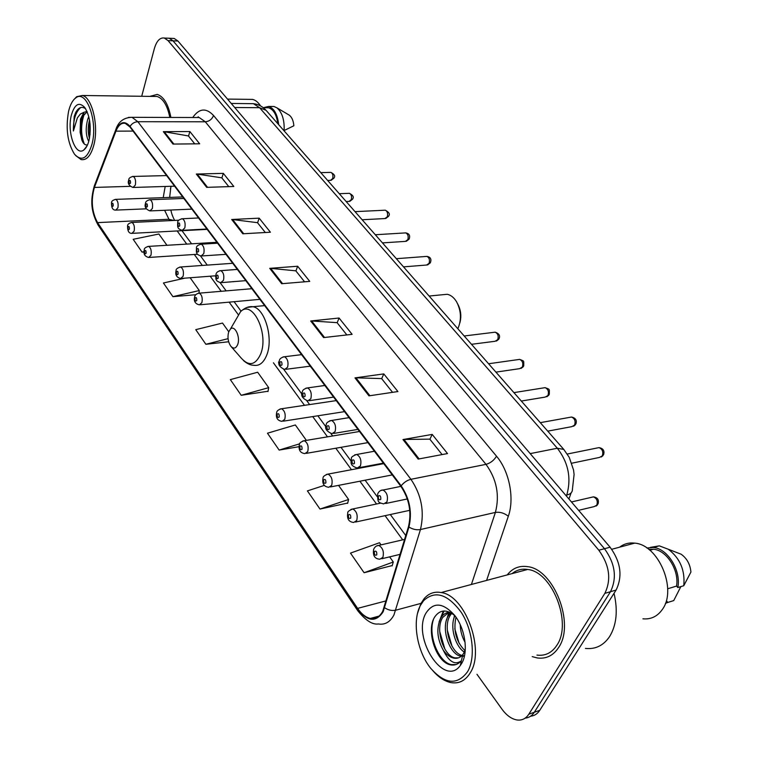 <?xml version="1.0" encoding="UTF-8"?>
<svg xmlns="http://www.w3.org/2000/svg" width="758" height="758" viewBox="0 0 758 758"><rect width="100%" height="100%" fill="white"/><g stroke="black" fill="none" stroke-linecap="round" stroke-linejoin="round"><path stroke-width="1.14" d="M171.128 186.288L170.389 189.017M309.908 366.218L310.941 367.043M530.609 716.196C534.381 715.855 537.422 713.903 539.753 710.331L616.102 590.046C622.782 576.241 620.783 561.962 610.105 547.219L177.941 41.027L174.188 38.459L172.113 38.374M476.971 674.288L501.967 709.166C506.6 715.486 511.669 719.096 517.155 719.996C522.025 720.555 525.919 718.622 528.828 714.197L604.856 593.362L610.503 591.704C617.164 577.852 615.164 563.526 604.486 548.716L173.013 40.828L169.271 38.251L167.196 38.165L169.271 38.251L173.013 40.828L604.486 548.716C615.164 563.526 617.164 577.852 610.503 591.704L534.314 712.255L610.503 591.704L616.102 590.046M525.161 718.129C528.932 717.798 531.983 715.836 534.314 712.255C531.983 715.836 528.932 717.798 525.161 718.129M558.665 647.427C575.313 623.701 553.558 568.888 527.426 566.633C519.221 565.459 512.493 568.216 507.244 574.896C512.493 568.216 519.221 565.459 527.426 566.633C553.558 568.888 575.313 623.701 558.665 647.427C553.312 655.585 546.224 659.1 537.403 657.972C546.224 659.1 553.312 655.585 558.665 647.427M513.412 572.612L512.768 573.427L513.412 572.612M170.901 117.443C168.323 104.282 163.766 96.607 157.228 94.409L149.79 96.38L157.228 94.409C163.766 96.607 168.323 104.282 170.901 117.443M382.762 611.175C379.739 616.898 375.617 619.314 370.378 618.433C365.763 617.41 361.509 614.065 357.605 608.38L97.555 222.615C91.832 211.88 90.789 200.15 94.418 187.425L115.946 131.153C118.352 125.184 121.46 122.597 125.259 123.364L129.921 126.927L400.897 486.38C409.263 498.925 411.793 512.332 408.486 526.592L382.762 611.175M383.16 611.753L408.941 527.047C412.333 512.427 409.737 498.688 401.162 485.821L130.054 126.406C124.52 120.247 119.745 121.697 115.737 130.746L94.219 187.027C90.496 200.055 91.566 212.079 97.431 223.089L357.369 608.873C367.336 621.693 375.94 622.659 383.16 611.753M381.047 544.869L379.521 542.737L350.49 553.103L364.086 572.735L392.227 565.553M324.452 485.347L307.407 490.89L319.99 509.054L347.704 503.056M241.205 395.297L268.692 387.66L257.663 372.235L230.347 379.616L241.205 395.297L268.038 391.251M532.201 656.617L537.403 657.972L532.201 656.617M604.856 593.362C611.507 579.482 609.498 565.098 598.829 550.223L168.058 40.619L164.325 38.042C159.938 37.379 156.603 40.941 154.319 48.72L141.708 96.275M196.322 174.046L223.326 173.364L233.815 186.477L206.678 187.349L196.322 174.046L197.251 174.103L207.54 187.321M163.321 131.655L189.86 131.541L199.657 143.802L172.985 144.067L163.321 131.655L164.23 131.721L173.838 144.058M310.685 320.985L339.063 318.019L352.119 334.335L323.609 337.585L310.685 320.985L311.661 320.966L324.528 337.481M354.971 377.882L383.785 373.902L397.903 391.545L368.957 395.856L354.971 377.882L355.947 377.825L369.885 395.714M402.981 439.555L432.202 434.41L447.514 453.559L418.179 459.083L402.981 439.555L403.967 439.46L419.117 458.912M231.702 219.498L259.16 218.162L270.416 232.223L242.816 233.777L231.702 219.498L232.64 219.536L243.697 233.729M269.715 268.351L297.648 266.248L309.747 281.379L281.682 283.719L269.715 268.351L270.672 268.36L282.582 283.644M184.905 278.148L163.434 282.99L172.909 296.662L195.81 294.71M166.94 245.279L158.877 234.014L133.181 239.301L142.049 252.111L144.039 251.988M306.374 440.379L295.355 424.963L267.47 433.216L279.143 450.072L299.012 446.689M228.745 331.758L222.52 323.05L195.754 329.654L205.882 344.284L228.67 341.754M297.648 266.248L295.914 270.947M304.564 281.805L295.819 270.833L270.672 268.36M259.16 218.162L257.587 222.805M265.319 232.517L257.493 222.681L232.64 219.536M432.202 434.41L429.9 439.242M442.104 454.573L429.814 439.138L403.967 439.46M383.785 373.902L381.691 378.697M392.559 392.341L381.606 378.583L355.947 377.825M339.063 318.019L337.168 322.766M346.851 334.932L337.083 322.652L311.661 320.966M189.86 131.541L188.534 136.07M194.73 143.849L188.439 135.947L164.23 131.721M223.326 173.364L221.876 177.95M228.793 186.639L221.781 177.827L197.251 174.103M268.692 387.66L267.972 391.573M279.143 450.072L299.59 443.847M319.99 509.054L348.614 499.484L347.619 503.378M338.532 485.376L348.614 499.484M364.086 572.735L393.298 562L392.132 565.875M389.631 556.865L393.298 562M205.882 344.284L228.073 338.655M172.909 296.662L199.297 290.551L198.966 293.119M190.144 277.75L199.297 290.551M142.049 252.111L144.029 251.694M420.463 605.367C411.888 620.963 416.909 651.596 430.895 668.528C445.202 684.379 457.453 685.403 467.648 671.588C475.816 657.65 472.897 630.324 461.319 612.436C447.59 593.94 434.978 590.056 423.495 600.791L420.463 605.367M431.842 669.466C437.811 676.818 444.197 681.205 450.991 682.607C459.064 683.934 465.507 680.637 470.33 672.697C485.31 649.71 464.995 595.286 441.156 592.548C434.381 591.316 428.696 593.362 424.11 598.678L420.936 603.472L417.544 613.336M536.958 655.092C545.248 656.153 551.9 652.846 556.922 645.172C572.489 622.924 552.118 571.598 527.606 569.466C521.722 568.566 516.577 569.94 512.143 573.588M585.403 648.403C595.39 649.502 603.444 645.57 609.574 636.625C616.567 625.075 618.054 610.645 614.027 593.315M642.926 618.822C650.951 619.551 657.413 616.434 662.321 609.489C677.5 589.373 658.361 544.509 634.654 543.135C628.969 542.472 623.967 543.808 619.637 547.172M461.764 655.784L460.637 656.125C449.466 654.457 440.341 627.719 448.414 615.809L450.868 612.786M462.096 655.443C451.038 653.216 442.35 626.989 450.299 615.278L451.74 613.288M454.98 615.771C446.803 609.157 440.085 609.479 434.846 616.766C425.987 629.756 435.3 659.612 448.66 664.378L450.546 664.88C454.696 665.6 458.211 664.292 461.082 660.948C454.904 665.363 448.954 661.772 443.259 650.165C436.987 638.71 436.191 627.965 440.862 617.931C442.956 614.444 445.875 612.521 449.617 612.161M458.486 657.868L454.952 657.868C443.809 656.182 434.694 629.339 442.757 617.4L449.286 612.028M465.071 642.31C462.01 636.919 460.4 631.044 460.229 624.677M465.033 652.562C455.653 647.465 449.352 627.141 454.876 615.685M465.204 650.838C456.202 642.026 453.123 630.798 455.975 617.154M464.446 656.049L463.157 656.305M464.502 655.755L463.28 655.689M443.259 650.165C446.519 654.685 450.091 657.357 453.957 658.181C457.491 658.778 460.438 657.593 462.797 654.609L463.811 653.074L462.75 654.817M461.745 663.316C468.558 652.06 465.147 628.628 454.828 615.572C443.193 602.515 433.576 601.691 425.977 613.099C411.537 637.099 443.989 688.311 460.286 665.533L461.745 663.316M463.811 653.074L465.289 649.606M667.675 588.786L676.543 586.086C679.376 570.272 666.623 550.194 653.51 549.237L648.782 549.398M676.543 586.086L677.823 587.545L683.754 585.735L690.926 572.063C690.178 564.284 686.9 558.333 681.11 554.202L675.653 552.099M683.754 585.735C685.232 570.433 680.097 558.276 668.329 549.266L659.308 545.855L650.373 547.39M677.823 587.545C681.328 570.622 667.599 548.508 653.377 547.484L646.887 548.015M669.693 601.852L673.739 600.582L680.845 586.626M673.739 600.582L667.826 602.43L666.566 600.98M665.42 603.34L667.826 602.43M456.003 664.548L451.38 664.624C439.195 662.577 427.702 636.275 433.424 619.561M444.908 649.189L439.697 631.376M440.815 618.007L444.084 610.995M452.052 646.261L447.267 630.002M448.272 616.055L449.684 612.199M459.111 643.267L454.791 628.723M439.062 621.986L443.297 611.052M446.519 620.129L449.011 611.914M453.919 618.301L454.487 615.335M457.804 328.707L458.22 327.844C461.641 319.165 461.082 310.467 456.562 301.779C453.947 297.496 450.821 294.995 447.192 294.284L442.492 294.739M228.689 331.9C227.334 337.12 228.016 341.858 230.726 346.103C233.549 349.173 235.871 348.642 237.699 344.502C240.627 337.092 234.791 324.689 230.47 329.01L228.689 331.9M459.803 323.088C461.641 316.446 460.94 310.079 457.718 303.986M68.561 111.426C65.529 128.718 67.528 142.997 74.54 154.253C81.722 161.833 87.53 158.517 91.964 144.276C98.246 121.612 86.279 88.582 75.563 98.057C72.455 100.454 70.124 104.907 68.561 111.426M75.629 155.523L81.087 159.568C86.639 160.544 90.894 155.712 93.84 145.053C98.985 126.226 92.144 97.195 82.319 95.489L76.653 96.702L73.886 99.601M88.733 141.471C85.749 135.521 85.427 128.064 87.767 119.091L88.771 116.599M87.018 111.454L83.986 112.288L80.49 119.072L80.13 132.271L81.627 119.082L82.698 116.438L87.142 111.739M89.463 138.42C87.795 132.887 87.814 126.757 89.52 120.039M85.682 108.849C81.921 106.063 78.586 107.295 75.686 112.535L74.189 116.486L73.393 131.001L77.401 117.803L80.339 114.07L83.986 112.288M89.065 140.211C91.491 127.136 90.06 116.22 84.763 107.475C79.069 101.525 74.587 104.13 71.328 115.311C66.837 132.385 75.648 156.972 83.92 149.885C86.156 148.151 87.871 144.93 89.065 140.211M80.13 132.271L81.836 140.059C83.2 143.395 84.83 145.024 86.715 144.939M277.864 123.743C276.575 114.685 273.467 109.36 268.531 107.759L266.162 107.74M283.909 130.632L293.867 125.762C293.412 120.768 291.906 117.253 289.357 115.207L288.485 114.695M284.117 130.632C284.563 120.001 282.166 112.402 276.907 107.826L274.055 106.508L271.525 106.48M278.679 124.672C277.504 114.392 274.159 108.318 268.616 106.452L263.282 107.702M260.534 105.893C258.194 102.264 255.541 100.094 252.585 99.402L249.287 99.355M169.82 117.443C167.357 105.457 163.122 98.474 157.114 96.484L153.855 96.437M73.393 131.001C73.232 119.745 75.667 111.919 80.708 107.541M84.356 144.048C80.708 134.772 80.689 124.729 84.299 113.908M90.013 134.744L90.022 123.668M82.025 140.514C80.168 133.92 80.073 126.681 81.722 118.798M89.548 137.984L89.548 120.247M610.105 547.219L598.829 550.223M539.753 710.331L528.828 714.197M177.941 41.027L168.058 40.619M566.415 496.045L566.776 495.05L565.762 495.277M266.371 110.659L563.781 449.418L569.258 457.387L573.531 469.979L574.1 474.461L572.423 489.289C572.498 492.169 570.613 494.093 566.776 495.05C571.513 478.203 568.367 462.607 557.338 448.243L530.202 453.616M563.781 449.418L557.338 448.243L259.558 107.702L234.696 107.503M231.247 103.458L253.456 103.685C258.393 104.272 262.59 106.48 266.067 110.308L259.558 107.702L253.456 103.685L249.846 103.647M165.178 186.468L163.207 197.648M357.605 608.38L386.21 600.848M130.054 126.406C131.939 123.469 134.536 121.905 137.852 121.716L410.931 479.302C421.476 494.955 424.651 511.697 420.453 529.539L393.942 614.975C390.143 622.043 384.979 625.047 378.45 623.967C372.481 624.886 365.593 620.48 357.767 610.74L357.369 608.873M384.704 607.812C388.38 610.181 392.094 610.976 395.847 610.171L420.974 603.387M197.724 117.528L198.245 116.741M408.941 527.047C412.778 529.378 416.616 530.212 420.453 529.539L495.4 512.417C499.844 495.239 496.708 479.217 485.992 464.36L410.931 479.302C407.16 480.24 403.91 482.41 401.162 485.821M128.386 117.395L132.044 117.329L137.852 121.716L205.285 121.782L199.231 117.528L195.678 117.518M115.737 130.746L116.135 128.832M94.219 187.027L94.627 185.113M97.431 223.089L98.18 225.183L357.634 610.541M192.731 117.509C199.174 108.29 206.11 107.617 213.538 115.491L496.509 456.202C509.3 471.116 514.701 498.385 508.315 516.274L486.598 580.41M471.41 584.465L495.4 512.417C499.986 511.773 504.297 513.062 508.315 516.274M496.509 456.202C493.951 460.39 490.454 463.11 485.992 464.36L205.285 121.782C209.255 121.403 212.003 119.309 213.538 115.491M115.946 131.153L133.057 131.087M94.418 187.425L130.31 186.335M164.619 210.288L169.631 220.654M97.555 222.615L168.617 219.27L173.847 220.445M177.154 230.953L186.752 244.095M194.332 254.48L202.339 265.452M210.193 276.215L221.213 291.299M229.134 302.148L238.581 315.072M273.43 362.807L304.489 405.331M312.713 416.597L327.494 436.845M335.803 448.224L351.485 469.704M359.898 481.216L376.536 504.004M385.055 515.667L402.706 539.848M231.351 346.823L241.243 358.117C249.003 366.616 255.484 365.233 260.695 353.977C269.081 333.492 252.518 299.344 240.608 311.585L235.359 320.615M243.621 360.704C247.269 363.774 250.623 365.29 253.674 365.271C259.283 366.237 263.651 362.798 266.797 354.943C273.591 338.314 264.902 308.497 252.945 306.715L247.042 307.445M578.61 510.324L594.13 506.619L596.773 505.216C598.005 501.171 596.878 498.394 593.41 496.86L591.695 497.257M376.631 545.95L378.725 545.409C382.809 547.769 384.192 551.767 382.866 557.395L379.834 559.215C374.67 558.845 372.614 555.519 373.675 549.247C374.85 546.802 376.527 545.514 378.725 545.409L404.649 539.393M376.764 554.875C376.934 551.701 376.139 550.573 374.367 551.483C374.187 554.657 374.992 555.785 376.764 554.875M350.897 509.414L352.811 508.959C356.658 511.214 357.956 515.08 356.705 520.557L353.721 522.442C348.718 521.968 346.738 518.756 347.799 512.796C347.439 511.735 349.106 510.456 352.811 508.959L380.639 503.141M350.736 518.093C350.897 514.976 350.13 513.896 348.443 514.862C348.282 517.97 349.05 519.05 350.736 518.093M326.281 474.47L328.024 474.101C331.644 476.242 332.857 479.994 331.682 485.338L328.764 487.271C323.912 486.75 322.008 483.632 323.06 477.938C322.908 476.593 324.566 475.313 328.024 474.101L383.766 463.65M325.845 482.931C325.987 479.861 325.258 478.829 323.657 479.833C323.514 482.893 324.244 483.926 325.845 482.931M302.698 441.033L304.29 440.73C307.701 442.776 308.847 446.405 307.729 451.626L304.887 453.616C300.159 452.981 298.32 449.958 299.372 444.548C299.344 443.051 300.983 441.781 304.29 440.73L359.51 431.482M302.025 449.267C302.148 446.244 301.447 445.259 299.922 446.301C299.798 449.323 300.5 450.309 302.025 449.267M280.09 408.998L281.54 408.751C284.762 410.703 285.842 414.228 284.79 419.326L282.004 421.363C277.409 420.671 275.637 417.734 276.67 412.551C276.784 410.883 278.413 409.614 281.54 408.751L336.239 400.612M279.2 417.023C279.314 414.048 278.641 413.101 277.191 414.181C277.077 417.146 277.75 418.094 279.2 417.023M198.283 293.261L199.278 293.156C201.865 294.815 202.737 297.97 201.903 302.641L199.382 304.849C195.213 303.901 193.631 301.248 194.635 296.88C195.005 294.89 196.549 293.649 199.278 293.156L251.874 288.694M196.748 300.519C196.815 297.714 196.237 296.909 195.033 298.093C194.967 300.888 195.536 301.693 196.748 300.519M179.741 267.072L180.65 266.996C183.104 268.588 183.938 271.667 183.142 276.234L180.688 278.48C176.614 277.494 175.07 274.898 176.064 270.691C175.875 269.09 177.4 267.858 180.65 266.996L232.725 263.291M178.092 274.159C178.149 271.402 177.599 270.625 176.434 271.828C176.377 274.576 176.927 275.353 178.092 274.159M147.867 246.435L148.653 246.378C150.918 247.885 151.695 250.832 150.975 255.238L148.691 257.464C144.769 256.46 143.281 253.977 144.238 249.998C144.077 248.378 145.545 247.174 148.653 246.378L216.892 242.295M146.105 253.238C146.152 250.576 145.64 249.837 144.57 251.031C144.532 253.684 145.043 254.423 146.105 253.238M131.21 222.501L131.92 222.454C134.081 223.904 134.829 226.784 134.147 231.105L131.92 233.36C128.974 233.549 127.524 231.105 127.562 226.045C127.429 224.387 128.879 223.193 131.92 222.454L178.907 220.208M129.362 229.143C129.4 226.519 128.898 225.808 127.884 227.012C127.846 229.636 128.339 230.347 129.362 229.143M115.131 199.401L115.785 199.373C117.841 200.766 118.551 203.589 117.907 207.825L115.737 210.108C112.847 210.25 111.435 207.863 111.483 202.936C111.369 201.249 112.8 200.055 115.785 199.373L182.697 196.938M113.207 205.892C113.236 203.305 112.762 202.623 111.777 203.836C111.748 206.422 112.231 207.114 113.207 205.892M571.769 463.214L599.455 457.434L602.278 455.918C603.539 451.891 602.449 449.124 599.028 447.608L597.304 447.959M386.94 501.919L383.69 503.909C377.958 502.374 377.749 502.658 377.636 493.941C378.924 491.336 380.687 490.028 382.913 490C386.95 492.321 388.295 496.291 386.94 501.919M378.346 496.073C378.166 499.304 378.972 500.403 380.772 499.38C380.952 496.139 380.146 495.04 378.346 496.073M380.791 490.492L400.897 486.371M547.74 431.141L571.797 426.659L574.583 425.105C575.767 421.183 574.754 418.492 571.523 417.033L569.95 417.317M360.42 465.971L357.236 468.027C349.267 465.469 351.238 462.266 351.418 458.363C350.973 457.311 352.716 455.994 356.648 454.43C360.438 456.638 361.699 460.485 360.42 465.971M352.072 460.324C351.911 463.508 352.688 464.559 354.393 463.489C354.555 460.305 353.778 459.253 352.072 460.324M354.716 454.838L374.414 451.237M521.315 401.048L545.229 397.088L547.958 395.505C549.095 391.668 548.129 389.053 545.078 387.651L543.647 387.878M335.074 431.615L331.966 433.718C326.272 431.283 324.396 428.156 326.347 424.357C326.224 422.907 327.949 421.6 331.521 420.434C335.093 422.538 336.277 426.261 335.074 431.615M326.963 426.157C326.812 429.284 327.551 430.288 329.18 429.18C329.323 426.053 328.584 425.049 326.963 426.157M329.777 420.756L349.078 417.639M495.921 372.121L519.685 368.653L522.366 367.033C523.437 363.29 522.537 360.742 519.637 359.387L518.339 359.567M310.818 398.736L307.795 400.897C302.338 398.5 300.528 395.458 302.366 391.801C302.404 390.162 304.11 388.863 307.483 387.897C310.846 389.906 311.955 393.516 310.818 398.736M302.935 393.468C302.802 396.548 303.513 397.505 305.057 396.368C305.19 393.288 304.479 392.322 302.935 393.468M305.9 388.153L324.831 385.471M471.495 344.303L495.097 341.28L497.731 339.641C498.755 335.984 497.902 333.492 495.154 332.184L493.97 332.336M287.595 367.26L284.648 369.468C279.389 367.099 277.646 364.153 279.389 360.619C279.531 358.847 281.218 357.549 284.449 356.724C287.614 358.648 288.665 362.163 287.595 367.26M279.92 362.163C279.806 365.185 280.479 366.114 281.957 364.93C282.071 361.907 281.389 360.979 279.92 362.163M283.009 356.933L301.589 354.64M403.521 266.873L426.631 265.025L429.094 263.31C429.985 259.88 429.255 257.568 426.896 256.394L425.996 256.46M223.477 280.337L220.758 282.668C214.533 280.867 216.077 278.394 215.945 274.462C216.305 272.425 217.925 271.156 220.796 270.644C223.487 272.34 224.377 275.571 223.477 280.337M216.371 275.704C216.295 278.584 216.892 279.408 218.171 278.158C218.257 275.268 217.65 274.453 216.371 275.704M219.735 270.748L237.339 269.412M382.468 242.892L405.416 241.385L407.823 239.651C408.666 236.288 407.975 234.032 405.729 232.886L404.905 232.943M203.769 253.627L201.126 255.996C195.109 254.309 196.559 251.628 196.436 247.98C196.265 246.293 197.857 245.024 201.23 244.18C203.779 245.81 204.622 248.956 203.769 253.627M196.843 249.136C196.767 251.969 197.345 252.755 198.577 251.485C198.643 248.643 198.065 247.857 196.843 249.136M200.254 244.256L217.574 243.195M362.153 219.754L384.922 218.56L387.281 216.807C388.087 213.5 387.423 211.302 385.282 210.193L384.533 210.231M184.819 227.94L182.242 230.337C176.377 228.67 177.808 225.998 177.675 222.501C177.543 220.758 179.115 219.498 182.394 218.73C184.819 220.294 185.625 223.364 184.819 227.94M178.054 223.572C177.997 226.367 178.556 227.125 179.722 225.846C179.779 223.042 179.229 222.284 178.054 223.572M181.522 218.787L198.558 217.963M346.16 201.543L349.059 201.42L351.267 199.686C352.006 196.493 351.38 194.361 349.391 193.318L348.737 193.337M152.33 208.545L149.942 210.913C145.726 209.246 144.257 206.735 145.536 203.4C145.413 201.656 146.929 200.425 150.065 199.714C152.301 201.183 153.059 204.129 152.33 208.545M145.868 204.376C145.83 207.076 146.341 207.796 147.422 206.527C147.459 203.817 146.948 203.106 145.868 204.376M149.307 199.752L183.843 198.454M327.636 180.442L330.497 180.357L332.648 178.613C333.359 175.477 332.762 173.393 330.867 172.379L330.261 172.388M135.341 185.066L133.01 187.463C128.898 185.776 127.467 183.322 128.708 180.091C128.614 178.31 130.101 177.097 133.181 176.434C135.303 177.855 136.023 180.736 135.341 185.066M129.021 181.01C128.983 183.673 129.485 184.365 130.518 183.085C130.556 180.413 130.054 179.722 129.021 181.01M132.489 176.462L166.599 175.581M174.188 38.459L164.325 38.042M571.153 492.814L568.926 498.982M370.378 618.433L379.114 616.074M195.952 117.518L132.044 117.329C123.734 117.509 118.305 121.678 115.747 129.826L94.248 186.098C91.311 197.251 89.491 209.075 98.019 224.955M181.986 230.697L191.603 243.801M200.51 255.939L207.237 265.101M215.111 275.836L215.67 276.594M220.085 282.611L226.159 290.882M234.099 301.693L241.035 311.15M278.489 362.182L279.058 362.949M283.786 369.392L302.006 394.207M306.857 400.821L309.605 404.573M317.848 415.791L325.959 426.849M330.943 433.642L332.658 435.973M340.986 447.324L350.992 460.949M356.127 467.942L356.696 468.728M365.119 480.202L377.181 496.623M390.313 514.521L405.786 535.593M170.957 186.288L169.65 197.412M170.891 210.023C171.336 212.903 172.568 216.371 174.596 220.417M454.952 657.868L453.957 658.181M462.797 654.609L460.286 665.533M653.51 549.237L649.833 550.251M681.11 554.202L668.329 549.266M659.308 545.855L653.377 547.484M634.654 543.135L611.753 549.285M527.606 569.466L441.156 592.548M423.495 600.791L424.11 598.678M450.546 664.88L451.38 664.624M264.627 305.616L252.945 306.715C248.937 306.156 244.825 307.786 240.608 311.585L230.47 329.01M447.192 294.284L429.132 296.046M87.066 145.839L83.92 149.885M268.531 107.759L263.301 107.712M289.357 115.207L276.907 107.826M274.055 106.508L268.616 106.452M252.585 99.402L227.514 99.09M157.114 96.484L82.319 95.489M75.563 98.057L76.653 96.702M571.475 501.967L593.41 496.86C597.607 497.494 599.161 499.863 598.043 503.956M400.158 554.344L381.833 558.731M597.446 504.923L595.996 506.107M409.765 510.324L355.559 522.044M392.265 474.915L330.441 486.949M367.914 442.625L306.403 453.35M344.558 411.641L283.388 421.154M259.909 299.353L200.339 304.754M215.698 275.789L181.569 278.413M197.639 254.262L149.449 257.417M207.142 229.361L132.612 233.322M146.351 208.829L116.381 210.08M601.35 456.97L603.017 455.615M407.33 498.954L385.699 503.492M603.567 454.715C604.751 450.792 603.235 448.423 599.028 447.608L567.297 454.033M573.531 426.271L575.398 424.774M383.377 463.129L359.065 467.677M575.89 423.93C577.103 420.283 575.644 417.98 571.523 417.033L540.293 422.661M546.812 396.775L548.868 395.136M357.947 429.398L333.624 433.443M549.304 394.349C549.351 388.333 549.967 389.612 545.078 387.651L513.924 392.625M521.116 368.397L523.342 366.635M333.605 397.107L309.302 400.679M523.731 365.915C523.74 360.183 524.479 361.358 519.637 359.387L488.569 363.755M496.414 341.081L498.773 339.214M310.278 366.171L286.012 369.288M499.124 338.542C500.327 335.604 499.01 333.482 495.154 332.184L464.19 335.984M427.616 264.93L430.307 262.837M245.81 280.649L221.772 282.592M430.544 262.306C431.558 258.952 430.345 256.971 426.896 256.394L396.33 258.686M406.307 241.309L409.074 239.168M225.979 254.347L202.054 255.929M409.292 238.685C410.267 235.406 409.083 233.473 405.729 232.886L375.314 234.743M385.746 218.503L388.57 216.314M206.896 229.03L183.095 230.29M388.759 215.869C390.19 214.097 389.025 212.212 385.282 210.193L355.028 211.643M349.76 201.372L352.603 199.174M191.888 209.132L150.671 210.885M352.764 198.767C354.052 196.995 352.934 195.176 349.391 193.318L339.271 193.697M331.142 180.328L334.022 178.092M174.586 186.174L133.683 187.444M334.164 177.723C335.387 175.951 334.287 174.16 330.867 172.379L320.786 172.635"/></g></svg>
